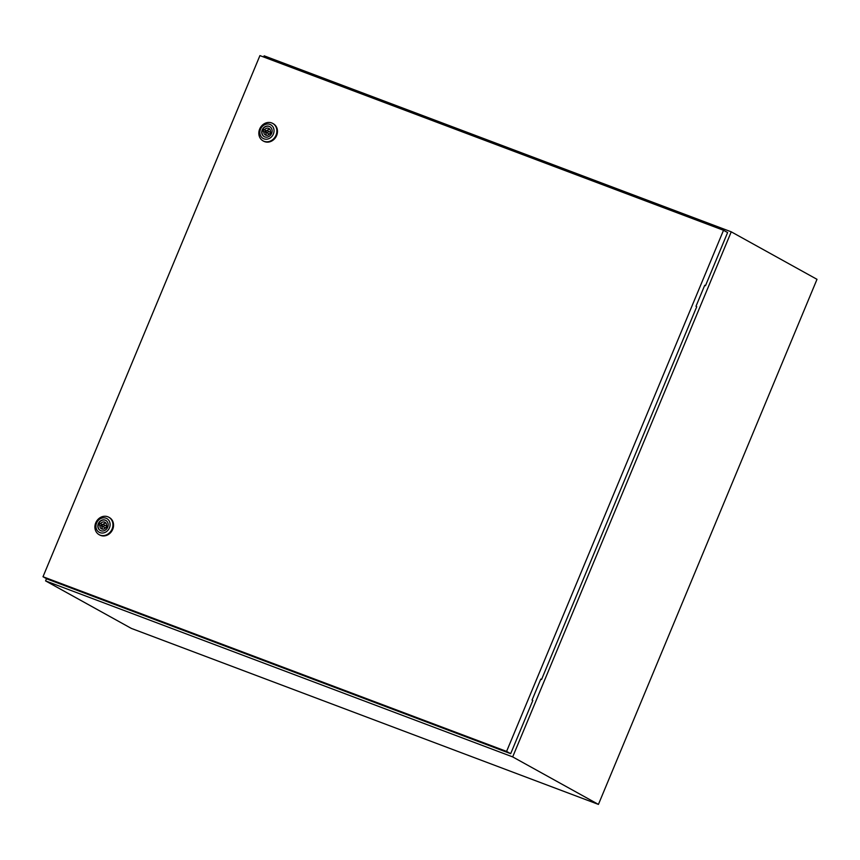 <?xml version="1.0" encoding="UTF-8"?>
<svg xmlns="http://www.w3.org/2000/svg" width="860" height="860" viewBox="0 0 860 860"><rect width="100%" height="100%" fill="white"/><g stroke="black" fill="none" stroke-linecap="round" stroke-linejoin="round"><path stroke-width="1.29" d="M46.504 578.672L45.58 580.898L131.333 628.402L598.431 804.401L817 279.328L731.247 231.824L264.149 55.825L263.654 56.996M45.58 580.898L512.678 756.897L598.431 804.401M512.678 756.897L731.247 231.824M105.898 527.502A1.064 0.935 -61 0 0 105.866 525.783L103.748 524.611A1.064 0.935 -61 0 0 102.716 526.481A1.064 0.935 -61 0 0 103.748 524.611M95.75 522.848A9.976 8.718 119 0 1 108.758 517.215A9.976 8.718 119 0 1 112.101 529.008A9.976 8.718 119 0 1 99.094 534.651A9.976 8.718 119 0 1 95.75 522.848M109.059 517.387A9.976 8.718 119 0 1 109.37 517.548A9.976 8.718 119 0 1 112.703 529.351A9.976 8.718 119 0 1 99.706 534.995A9.976 8.718 119 0 1 99.405 534.812M96.599 523.009A7.837 6.848 119 0 1 106.027 518.214A7.837 6.848 119 0 1 109.446 527.846A7.837 6.848 119 0 1 100.018 532.652A7.837 6.848 119 0 1 96.599 523.009M100.351 530.502A5.73 5.01 119 0 1 98.534 523.772A5.73 5.01 119 0 1 105.898 520.472M107.715 527.202A5.73 5.01 119 0 1 100.244 530.448A5.73 5.01 119 0 1 98.319 523.654A5.73 5.01 119 0 1 105.802 520.418A5.73 5.01 119 0 1 107.715 527.202M106.522 525.836A3.709 3.236 -61 0 0 100.62 523.611L99.781 523.299L99.094 524.933L99.943 525.256A3.709 3.236 -61 0 0 105.834 527.481L106.683 527.793L107.371 526.159L106.522 525.836L107.317 526.277M105.952 523.127A3.709 3.236 -61 0 0 102.856 524.643M101.265 525.987L101.899 524.471L102.684 524.761L100.62 523.611M102.63 529.136A3.709 3.236 -61 0 1 102.06 526.428L99.943 525.256M101.899 524.471L99.781 523.299M102.716 526.481L104.834 527.653A1.064 0.935 -61 0 0 105.726 527.621M269.825 133.698A1.064 0.935 -61 0 0 269.793 131.978L267.675 130.806A1.064 0.935 -61 0 0 266.643 132.677A1.064 0.935 -61 0 0 267.675 130.806M259.677 129.043A9.976 8.718 119 0 1 272.684 123.399A9.976 8.718 119 0 1 276.028 135.203A9.976 8.718 119 0 1 263.02 140.846A9.976 8.718 119 0 1 259.677 129.043M272.986 123.582A9.976 8.718 119 0 1 273.297 123.743A9.976 8.718 119 0 1 276.63 135.536A9.976 8.718 119 0 1 263.622 141.18A9.976 8.718 119 0 1 263.332 141.008M260.526 129.204A7.837 6.848 119 0 1 269.954 124.399A7.837 6.848 119 0 1 273.373 134.042A7.837 6.848 119 0 1 263.945 138.836A7.837 6.848 119 0 1 260.526 129.204M264.278 136.697A5.73 5.01 119 0 1 262.461 129.968A5.73 5.01 119 0 1 269.825 126.667M271.642 133.397A5.73 5.01 119 0 1 264.171 136.632A5.73 5.01 119 0 1 262.246 129.849A5.73 5.01 119 0 1 269.728 126.603A5.73 5.01 119 0 1 271.642 133.397M270.449 132.031A3.709 3.236 -61 0 0 264.547 129.806L263.708 129.484L263.02 131.129L263.87 131.451A3.709 3.236 -61 0 0 269.76 133.666L270.61 133.988L271.298 132.354L270.449 132.031L271.244 132.472M269.879 129.322A3.709 3.236 -61 0 0 266.783 130.838M265.192 132.182L265.826 130.666L266.611 130.956L264.547 129.806M266.557 135.332A3.709 3.236 -61 0 1 265.987 132.623L263.87 131.451M265.826 130.666L263.708 129.484M266.643 132.677L268.761 133.848A1.064 0.935 -61 0 0 269.653 133.816M541.553 679.508L696.74 306.708L695.987 306.289L704.727 285.284L705.479 285.703L727.614 232.544L723.518 230.276L259.924 55.599L43 576.737L47.096 579.006L510.679 753.683L532.813 700.513L532.06 700.094L540.8 679.088L541.553 679.508L540.746 679.207M43 576.737L506.594 751.414L510.679 753.683M506.594 751.414L723.518 230.276M704.673 285.402L705.479 285.703M108.758 517.215L109.37 517.548M99.094 534.651L99.706 534.995M272.684 123.399L273.297 123.743M263.02 140.846L263.622 141.18"/></g></svg>
